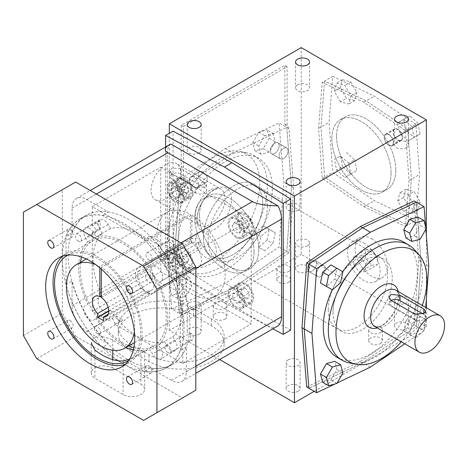 <?xml version="1.0" encoding="UTF-8"?>
<svg xmlns="http://www.w3.org/2000/svg" width="468" height="468" viewBox="0 0 468 468"><rect width="100%" height="100%" fill="white"/><g stroke="black" fill="none" stroke-linecap="round" stroke-linejoin="round"><path stroke-width="0.35" stroke-dasharray="2.34 1.75" d="M165.625 146.981L165.625 266.503L224.424 302.819L272.885 328.846M198.45 184.796A6.295 3.633 60 0 1 197.145 187.68A6.295 3.633 60 0 1 190.85 184.041A6.295 3.633 60 0 1 190.85 176.775A6.295 3.633 60 0 1 195.7 178.46A6.295 3.633 60 0 1 198.45 184.796M254.036 252.03A41.88 24.178 60 0 1 245.367 271.2A41.88 24.178 60 0 1 203.481 247.016A41.88 24.178 60 0 1 203.481 198.66A41.88 24.178 60 0 1 235.755 209.88A41.88 24.178 60 0 1 254.036 252.03M332.725 76.354L374.318 96.162L415.906 124.377L419.544 174.5L415.906 220.422L374.318 200.614L332.725 172.399L329.086 122.277L332.725 76.354L324.587 81.058L366.175 100.866L407.763 129.08L411.401 179.203L407.763 225.126L366.175 205.312L324.587 177.103L320.949 126.98L324.587 81.058L366.175 100.866L407.763 129.08L411.401 179.203L407.763 225.126L366.175 205.312L324.587 177.103L320.949 126.98L324.587 81.058L322.212 82.427L363.8 102.235L405.387 130.449L409.026 180.572L405.387 226.494L363.8 206.686L322.212 178.472L318.573 128.349L322.212 82.427M397.823 129.379A6.663 3.849 -120 0 0 394.489 129.045A6.663 3.849 -120 0 0 394.489 136.738A6.663 3.849 -120 0 0 401.152 140.587A6.663 3.849 -120 0 0 402.176 135.246A6.663 3.849 -120 0 0 397.823 129.379M336.562 135.989A41.88 24.178 -120 0 0 354.843 178.138A41.88 24.178 -120 0 0 387.118 189.359A41.88 24.178 -120 0 0 387.118 140.997A41.88 24.178 -120 0 0 345.232 116.819A41.88 24.178 -120 0 0 336.562 135.989M426.366 307.786L426.366 326.582L301.234 254.34L301.234 47.619M426.366 235.609L426.366 299.081M363.8 242.98A22.973 13.262 60 0 1 378.811 263.227A22.973 13.262 60 0 1 375.289 281.637A22.973 13.262 60 0 1 352.316 268.369A22.973 13.262 60 0 1 352.316 241.845A22.973 13.262 60 0 1 363.8 242.98M288.2 359.834A6.973 4.025 0 0 0 286.159 362.682A6.973 4.025 0 0 0 290.464 366.403A6.973 4.025 0 0 0 298.063 365.531A6.973 4.025 0 0 0 300.105 362.682A6.973 4.025 0 0 0 295.799 358.962A6.973 4.025 0 0 0 288.2 359.834M298.063 391.23A6.973 4.025 0 0 0 300.105 388.381A6.973 4.025 0 0 0 293.132 384.357A6.973 4.025 0 0 0 286.159 388.381A6.973 4.025 0 0 0 290.464 392.102A6.973 4.025 0 0 0 298.063 391.23M298.063 210.208A6.973 4.025 180 0 1 290.464 211.08A6.973 4.025 180 0 1 286.159 207.359A6.973 4.025 180 0 1 288.2 204.516A6.973 4.025 180 0 1 295.799 203.638A6.973 4.025 180 0 1 300.105 207.359A6.973 4.025 180 0 1 298.063 210.208M189.265 302.714A6.973 4.025 0 0 0 187.223 305.563A6.973 4.025 0 0 0 191.529 309.284A6.973 4.025 0 0 0 199.128 308.406A6.973 4.025 0 0 0 201.17 305.563A6.973 4.025 0 0 0 196.864 301.842A6.973 4.025 0 0 0 189.265 302.714M199.128 334.111A6.973 4.025 0 0 0 201.17 331.262A6.973 4.025 0 0 0 194.197 327.237A6.973 4.025 0 0 0 187.223 331.262A6.973 4.025 0 0 0 191.529 334.983A6.973 4.025 0 0 0 199.128 334.111M199.128 153.089A6.973 4.025 180 0 1 191.529 153.96A6.973 4.025 180 0 1 187.223 150.24A6.973 4.025 180 0 1 189.265 147.391A6.973 4.025 180 0 1 196.864 146.519A6.973 4.025 180 0 1 201.17 150.24A6.973 4.025 180 0 1 199.128 153.089M396.56 297.274A6.973 4.025 0 0 0 394.518 300.123A6.973 4.025 0 0 0 398.824 303.843A6.973 4.025 0 0 0 406.423 302.966A6.973 4.025 0 0 0 408.465 300.123A6.973 4.025 0 0 0 404.159 296.402A6.973 4.025 0 0 0 396.56 297.274M406.423 328.671A6.973 4.025 0 0 0 408.465 325.822A6.973 4.025 0 0 0 401.491 321.797A6.973 4.025 0 0 0 394.518 325.822A6.973 4.025 0 0 0 398.824 329.542A6.973 4.025 0 0 0 406.423 328.671M406.423 147.648A6.973 4.025 180 0 1 398.824 148.52A6.973 4.025 180 0 1 394.518 144.799A6.973 4.025 180 0 1 396.56 141.956A6.973 4.025 180 0 1 404.159 141.079A6.973 4.025 180 0 1 408.465 144.799A6.973 4.025 180 0 1 406.423 147.648M297.625 84.831A6.973 4.025 180 0 1 305.224 83.959A6.973 4.025 180 0 1 309.529 87.68A6.973 4.025 180 0 1 307.488 90.529A6.973 4.025 180 0 1 299.889 91.4A6.973 4.025 180 0 1 295.583 87.68A6.973 4.025 180 0 1 297.625 84.831M307.488 245.846A6.973 4.025 0 0 0 309.529 243.003A6.973 4.025 0 0 0 305.224 239.283A6.973 4.025 0 0 0 297.625 240.154A6.973 4.025 0 0 0 295.583 243.003A6.973 4.025 0 0 0 299.889 246.724A6.973 4.025 0 0 0 307.488 245.846M320.984 266.04A6.295 3.633 -60 0 1 324.131 265.73A6.295 3.633 -60 0 1 324.131 272.996A6.295 3.633 -60 0 1 317.836 276.635A6.295 3.633 -60 0 1 316.871 271.586A6.295 3.633 -60 0 1 320.984 266.04M306.686 386.989L360.407 361.401L362.624 362.677L308.903 388.264L362.624 362.677L416.344 326.237L421.042 261.495L416.344 202.176L421.042 261.495L418.825 260.214L414.127 200.901M362.624 261.027A41.88 24.178 120 0 0 333.011 312.32A41.88 24.178 120 0 0 341.687 331.49A41.88 24.178 120 0 0 383.567 307.312A41.88 24.178 120 0 0 383.567 258.95A41.88 24.178 120 0 0 362.624 261.027M274.704 153.434A6.295 3.633 120 0 0 278.817 147.888A6.295 3.633 120 0 0 277.852 142.845A6.295 3.633 120 0 0 271.557 146.478A6.295 3.633 120 0 0 271.557 153.744A6.295 3.633 120 0 0 274.704 153.434M171.616 309.003L166.918 249.69L171.616 184.942L225.336 148.502L279.057 122.914L283.754 182.233L279.057 246.975L225.336 283.415L171.616 309.003L179.343 313.466L233.064 287.878L286.779 251.433L291.482 186.691L286.779 127.378L284.883 124.131L284.883 65.38L181.239 125.219L181.239 183.971L179.343 189.405L174.646 254.147L179.343 313.466L174.646 254.147L179.343 189.405L233.064 152.966L286.779 127.378L291.482 186.691L286.779 251.433L233.064 287.878L179.343 313.466L181.561 314.742L235.281 289.16L288.996 252.714L293.699 187.972L288.996 128.653L287.1 125.412L287.1 66.661L183.456 126.5L183.456 185.252L181.561 190.687L176.857 255.429L181.561 314.742M203.445 237.516A41.88 24.178 120 0 0 212.121 256.692A41.88 24.178 120 0 0 254.001 232.508A41.88 24.178 120 0 0 254.001 184.152A41.88 24.178 120 0 0 221.727 195.372A41.88 24.178 120 0 0 203.445 237.516M219.667 359.57L169.322 330.502L301.234 254.34M169.322 330.502L169.322 133.327M360.407 361.401L414.127 324.956L418.825 260.214M314.215 391.336L426.366 326.582M307.488 271.551A6.973 4.025 0 0 0 309.529 268.702A6.973 4.025 0 0 0 302.556 264.677A6.973 4.025 0 0 0 295.583 268.702A6.973 4.025 0 0 0 299.889 272.423A6.973 4.025 0 0 0 307.488 271.551M380.42 343.576A6.85 3.955 0 0 0 382.426 340.78A6.85 3.955 0 0 0 375.576 336.825A6.85 3.955 0 0 0 368.731 340.78A6.85 3.955 0 0 0 372.955 344.436A6.85 3.955 0 0 0 380.42 343.576M224.95 319.1A6.85 3.955 0 0 0 226.957 316.304A6.85 3.955 0 0 0 220.106 312.349A6.85 3.955 0 0 0 213.262 316.304A6.85 3.955 0 0 0 217.485 319.954A6.85 3.955 0 0 0 224.95 319.1M288.575 282.368A6.85 3.955 0 0 0 290.575 279.571A6.85 3.955 0 0 0 283.731 275.617A6.85 3.955 0 0 0 276.88 279.571A6.85 3.955 0 0 0 281.11 283.228A6.85 3.955 0 0 0 288.575 282.368M290.681 330.086L231.888 298.514L173.09 262.197L173.09 131.151M363.8 102.235L374.318 96.162M405.387 130.449L415.906 124.377M409.026 180.572L419.544 174.5M405.387 226.494L415.906 220.422M363.8 206.686L374.318 200.614M322.212 178.472L332.725 172.399M318.573 128.349L329.086 122.277M173.09 262.197L165.625 266.503M231.888 298.514L224.424 302.819M414.127 324.956L416.344 326.237L421.042 261.495L428.77 265.953M287.1 125.412L284.883 124.131M287.1 66.661L284.883 65.38M183.456 126.5L181.239 125.219M183.456 185.252L181.239 183.971M235.281 289.16L225.336 283.415M288.996 252.714L279.057 246.975M293.699 187.972L283.754 182.233M288.996 128.653L279.057 122.914M181.561 190.687L171.616 184.942M176.857 255.429L166.918 249.69M283.608 158.576A6.295 3.633 -60 0 1 280.461 158.886A6.295 3.633 -60 0 1 280.461 151.62A6.295 3.633 -60 0 1 286.755 147.982A6.295 3.633 -60 0 1 287.721 153.03A6.295 3.633 -60 0 1 283.608 158.576M312.08 260.898A6.295 3.633 120 0 0 307.967 266.45A6.295 3.633 120 0 0 308.933 271.493A6.295 3.633 120 0 0 315.227 267.86A6.295 3.633 120 0 0 315.227 260.588A6.295 3.633 120 0 0 312.08 260.898M207.353 179.654A6.295 3.633 -120 0 0 204.604 173.318A6.295 3.633 -120 0 0 199.748 171.633A6.295 3.633 -120 0 0 199.748 178.905A6.295 3.633 -120 0 0 206.049 182.538A6.295 3.633 -120 0 0 207.353 179.654M388.92 134.515A6.663 3.849 60 0 1 393.272 140.388A6.663 3.849 60 0 1 392.248 145.729A6.663 3.849 60 0 1 385.591 141.88A6.663 3.849 60 0 1 385.591 134.187A6.663 3.849 60 0 1 388.92 134.515M288.575 271.487A6.85 3.955 0 0 0 290.575 268.69A6.85 3.955 0 0 0 286.352 265.04A6.85 3.955 0 0 0 278.887 265.894A6.85 3.955 0 0 0 276.88 268.69A6.85 3.955 0 0 0 281.11 272.347A6.85 3.955 0 0 0 288.575 271.487M224.95 308.219A6.85 3.955 0 0 0 226.957 305.423A6.85 3.955 0 0 0 222.727 301.766A6.85 3.955 0 0 0 215.262 302.626A6.85 3.955 0 0 0 213.262 305.423A6.85 3.955 0 0 0 217.485 309.073A6.85 3.955 0 0 0 224.95 308.219M380.42 332.701A6.85 3.955 0 0 0 382.426 329.905A6.85 3.955 0 0 0 378.202 326.249A6.85 3.955 0 0 0 370.738 327.109A6.85 3.955 0 0 0 368.731 329.905A6.85 3.955 0 0 0 372.955 333.555A6.85 3.955 0 0 0 380.42 332.701M371.416 238.586A22.973 13.262 60 0 1 386.422 258.827A22.973 13.262 60 0 1 382.9 277.237A22.973 13.262 60 0 1 359.927 263.975A22.973 13.262 60 0 1 359.927 237.446A22.973 13.262 60 0 1 371.416 238.586M371.416 249.432L377.348 256.815L377.348 264.724L371.416 265.257L365.479 257.874L365.479 249.959L371.416 249.432L359.541 256.283L365.479 263.665L377.348 256.815M365.479 263.665L365.479 271.58L359.541 272.113L353.609 264.724L353.609 256.815L359.541 256.283M353.609 256.815L365.479 249.959M365.479 271.58L377.348 264.724M359.541 272.113L371.416 265.257M353.609 264.724L365.479 257.874M331.847 138.709A41.88 24.178 -120 0 0 350.128 180.859A41.88 24.178 -120 0 0 382.403 192.079A41.88 24.178 -120 0 0 382.403 143.717A41.88 24.178 -120 0 0 340.523 119.539A41.88 24.178 -120 0 0 331.847 138.709M258.751 249.309A41.88 24.178 60 0 1 250.076 268.48A41.88 24.178 60 0 1 208.196 244.302A41.88 24.178 60 0 1 208.196 195.94A41.88 24.178 60 0 1 240.47 207.16A41.88 24.178 60 0 1 258.751 249.309M173.423 266.187L177.705 268.655L179.847 265.613L177.705 260.091L173.423 257.616L171.282 260.664L173.423 266.187L182.327 261.045L186.609 263.519L177.705 268.655M175.564 254.569A10.495 6.061 60 0 1 182.421 263.817A10.495 6.061 60 0 1 180.812 272.224A10.495 6.061 60 0 1 170.317 266.169A10.495 6.061 60 0 1 170.317 254.048A10.495 6.061 60 0 1 175.564 254.569M240.131 302.89L240.131 297.94L236.422 293.325L232.713 293.658L232.713 298.602L236.422 303.217L240.131 302.89L249.034 297.747L249.034 292.798L240.131 297.94M229.004 293.992A10.495 6.061 60 0 1 231.174 289.183A10.495 6.061 60 0 1 241.669 295.244A10.495 6.061 60 0 1 241.669 307.359A10.495 6.061 60 0 1 233.585 304.551A10.495 6.061 60 0 1 229.004 293.992M238.563 224.956L234.281 222.481L232.14 225.529L234.281 231.046L238.563 233.52L240.704 230.472L238.563 224.956L247.467 219.814L243.184 217.339L234.281 222.481M236.422 236.568A10.495 6.061 60 0 1 229.566 227.325A10.495 6.061 60 0 1 231.174 218.913A10.495 6.061 60 0 1 241.669 224.973A10.495 6.061 60 0 1 241.669 237.089A10.495 6.061 60 0 1 236.422 236.568M184.468 249.432A10.495 6.061 60 0 1 191.324 258.675A10.495 6.061 60 0 1 189.715 267.082A10.495 6.061 60 0 1 179.221 261.027A10.495 6.061 60 0 1 179.221 248.912A10.495 6.061 60 0 1 184.468 249.432M184.468 248.362A11.805 6.815 60 0 1 192.178 258.763A11.805 6.815 60 0 1 190.371 268.222A11.805 6.815 60 0 1 178.565 261.407A11.805 6.815 60 0 1 178.565 247.777A11.805 6.815 60 0 1 184.468 248.362M175.564 253.498A11.805 6.815 60 0 1 183.275 263.899A11.805 6.815 60 0 1 181.467 273.359A11.805 6.815 60 0 1 169.662 266.544A11.805 6.815 60 0 1 169.662 252.913A11.805 6.815 60 0 1 175.564 253.498M186.609 263.519L188.75 260.471L179.847 265.613M188.75 260.471L186.609 254.949L177.705 260.091M186.609 254.949L182.327 252.48L173.423 257.616M182.327 252.48L180.186 255.522L171.282 260.664M180.186 255.522L182.327 261.045M237.908 288.85A10.495 6.061 60 0 1 240.078 284.047A10.495 6.061 60 0 1 250.573 290.101A10.495 6.061 60 0 1 250.573 302.217A10.495 6.061 60 0 1 242.482 299.409A10.495 6.061 60 0 1 237.908 288.85M236.978 288.311A11.805 6.815 60 0 1 239.423 282.912A11.805 6.815 60 0 1 251.228 289.727A11.805 6.815 60 0 1 251.228 303.358A11.805 6.815 60 0 1 242.131 300.193A11.805 6.815 60 0 1 236.978 288.311M228.074 293.454A11.805 6.815 60 0 1 230.519 288.048A11.805 6.815 60 0 1 242.325 294.863A11.805 6.815 60 0 1 242.325 308.494A11.805 6.815 60 0 1 233.228 305.335A11.805 6.815 60 0 1 228.074 293.454M249.034 292.798L245.326 288.189L236.422 293.325M245.326 288.189L241.617 288.516L232.713 293.658M241.617 288.516L241.617 293.465L232.713 298.602M241.617 293.465L245.326 298.081L236.422 303.217M245.326 298.081L249.034 297.747M245.326 231.426A10.495 6.061 60 0 1 238.469 222.183A10.495 6.061 60 0 1 240.078 213.777A10.495 6.061 60 0 1 250.573 219.831A10.495 6.061 60 0 1 250.573 231.947A10.495 6.061 60 0 1 245.326 231.426M245.326 232.497A11.805 6.815 60 0 1 237.615 222.095A11.805 6.815 60 0 1 239.423 212.642A11.805 6.815 60 0 1 251.228 219.457A11.805 6.815 60 0 1 251.228 233.082A11.805 6.815 60 0 1 245.326 232.497M236.422 237.639A11.805 6.815 60 0 1 228.712 227.237A11.805 6.815 60 0 1 230.519 217.778A11.805 6.815 60 0 1 242.325 224.593A11.805 6.815 60 0 1 242.325 238.224A11.805 6.815 60 0 1 236.422 237.639M243.184 217.339L241.043 220.387L232.14 225.529M241.043 220.387L243.184 225.909L234.281 231.046M243.184 225.909L247.467 228.384L238.563 233.52M247.467 228.384L249.608 225.336L240.704 230.472M249.608 225.336L247.467 219.814M205.996 233.573A14.695 8.482 60 0 1 215.596 246.519A14.695 8.482 60 0 1 213.344 258.295A14.695 8.482 60 0 1 198.648 249.813A14.695 8.482 60 0 1 198.648 232.842A14.695 8.482 60 0 1 205.996 233.573M251.252 219.439L160.735 167.181L160.735 271.697L251.252 323.955L251.252 219.439L182.783 258.968L166.392 249.502L174.307 244.928A4.335 2.504 -120 0 0 172.218 240.932A4.335 2.504 -120 0 0 169.118 240.014A4.335 2.504 -120 0 0 168.258 241.435L174.307 244.928M183.912 197.683A11.805 6.815 60 0 1 181.467 203.089A11.805 6.815 60 0 1 169.662 196.273A11.805 6.815 60 0 1 169.662 182.643A11.805 6.815 60 0 1 178.758 185.808A11.805 6.815 60 0 1 183.912 197.683M186.328 346.928A85.989 49.643 60 0 1 172.195 364.373L166.181 367.842A85.989 49.643 60 0 0 180.315 350.397L186.328 346.928L186.328 371.721A20.984 12.115 60 0 1 181.982 381.326A20.984 12.115 60 0 1 171.487 380.291L150.017 367.895L144.009 371.364L102.369 347.326L108.383 343.851L86.908 331.455A20.984 12.115 60 0 1 72.072 305.756L72.072 280.964L66.058 284.433A85.989 49.643 -120 0 0 102.369 347.326M170.855 144.033A20.984 12.115 -120 0 0 167.298 153.112L167.298 250.778A20.984 12.115 -120 0 0 182.134 276.477L266.713 325.313A20.984 12.115 -120 0 0 277.208 326.348M131.151 344.466A44.068 25.442 180 0 1 118.246 326.477A44.068 25.442 180 0 1 145.449 302.971A44.068 25.442 180 0 1 193.471 308.482L211.279 318.766A44.068 25.442 180 0 1 224.184 336.755A44.068 25.442 180 0 1 196.981 360.261A44.068 25.442 180 0 1 148.959 354.744L131.151 344.466L131.151 351.322A44.068 25.442 180 0 1 118.246 333.327A44.068 25.442 180 0 1 145.449 309.822A44.068 25.442 180 0 1 193.471 315.338L211.279 325.617A44.068 25.442 180 0 1 224.184 343.611A44.068 25.442 180 0 1 196.981 367.117A44.068 25.442 180 0 1 148.959 361.6L131.151 351.322M158.582 344.986L172.92 336.708L175.307 340.839A8.395 4.844 -120 0 1 175.307 350.526A8.395 4.844 -120 0 1 166.912 345.682L164.525 341.552A62.952 36.346 -120 0 1 110.53 310.378L93.805 320.036A8.395 4.844 60 0 1 85.41 315.186A8.395 4.844 60 0 1 85.41 305.493L87.797 304.118A62.952 36.346 60 0 1 87.797 241.769L85.41 237.639A8.395 4.844 60 0 1 85.41 227.945A8.395 4.844 60 0 1 93.805 232.789L96.192 236.919A62.952 36.346 60 0 1 150.187 268.094L152.574 266.719A8.395 4.844 60 0 1 160.963 271.563A8.395 4.844 60 0 1 160.963 281.256L158.582 282.637A62.952 36.346 60 0 1 158.582 344.986L160.963 349.116A8.395 4.844 60 0 1 160.963 358.81A8.395 4.844 60 0 1 152.574 353.96L150.187 349.83A62.952 36.346 60 0 1 96.192 318.655M164.525 341.552L150.187 349.83M110.53 310.378L108.143 311.752A8.395 4.844 -120 0 1 99.754 306.909A8.395 4.844 -120 0 1 99.754 297.215L102.135 295.84A62.952 36.346 -120 0 1 102.135 233.485L87.797 241.769M102.135 295.84L87.797 304.118M108.143 311.752L93.805 320.036M102.135 233.485L99.754 229.361A8.395 4.844 -120 0 1 99.754 219.667A8.395 4.844 -120 0 1 108.143 224.511L110.53 228.641A62.952 36.346 -120 0 1 164.525 259.816L150.187 268.094M110.53 228.641L96.192 236.919M100.187 221.071A4.335 2.504 -120 0 0 98.526 221.095A4.335 2.504 -120 0 0 97.771 224.248A4.335 2.504 -120 0 0 100.187 228.056L100.187 221.071L92.272 225.64A4.335 2.504 -120 0 1 95.501 229.379A4.335 2.504 -120 0 1 94.945 233.181A4.335 2.504 -120 0 1 92.775 232.965A4.335 2.504 -120 0 1 92.272 232.625L92.272 311.226L108.664 320.691L116.585 316.122A4.335 2.504 -120 0 0 118.673 320.118A4.335 2.504 -120 0 0 121.779 321.042A4.335 2.504 -120 0 0 122.634 319.615L116.585 316.122M92.272 232.625L100.187 228.056M182.783 258.968L182.783 337.568A4.335 2.504 -120 0 0 180.11 337.013A4.335 2.504 -120 0 0 179.449 340.488A4.335 2.504 -120 0 0 182.28 344.313A4.335 2.504 -120 0 0 182.783 344.553L182.783 363.484L114.718 324.184L122.634 319.615M190.704 339.984A4.335 2.504 -120 0 0 192.366 339.955A4.335 2.504 -120 0 0 193.12 336.802A4.335 2.504 -120 0 0 190.704 333L190.704 339.984L182.783 344.553M182.783 337.568L190.704 333M92.272 225.64L92.272 206.71L160.343 246.01L168.258 241.435M78.437 241.248A4.335 2.504 60 0 1 75.605 237.422A4.335 2.504 60 0 1 76.266 233.947A4.335 2.504 60 0 1 80.607 236.451A4.335 2.504 60 0 1 80.607 241.459A4.335 2.504 60 0 1 78.437 241.248M97.35 333.678A4.335 2.504 60 0 1 94.518 329.852A4.335 2.504 60 0 1 95.185 326.377A4.335 2.504 60 0 1 99.52 328.881A4.335 2.504 60 0 1 99.52 333.889A4.335 2.504 60 0 1 97.35 333.678M167.942 352.591A4.335 2.504 60 0 1 165.105 348.765A4.335 2.504 60 0 1 165.771 345.29A4.335 2.504 60 0 1 170.112 347.794A4.335 2.504 60 0 1 170.112 352.808A4.335 2.504 60 0 1 167.942 352.591M149.029 260.161A4.335 2.504 60 0 1 146.191 256.335A4.335 2.504 60 0 1 146.858 252.86A4.335 2.504 60 0 1 151.193 255.364A4.335 2.504 60 0 1 151.193 260.372A4.335 2.504 60 0 1 149.029 260.161M166.181 367.842A85.989 49.643 60 0 1 144.009 371.364M180.315 350.397L180.315 302.322A85.989 49.643 -120 0 0 144.009 239.429L102.369 215.391A85.989 49.643 -120 0 0 80.198 218.907A85.989 49.643 -120 0 0 66.058 236.358L66.058 284.433M172.92 336.708A62.952 36.346 -120 0 0 172.92 274.353L158.582 282.637M160.343 246.01A4.335 2.504 -120 0 0 163.367 251.883A4.335 2.504 -120 0 0 165.537 252.094A4.335 2.504 -120 0 0 166.392 249.502M114.718 324.184A4.335 2.504 -120 0 0 113.092 319.515A4.335 2.504 -120 0 0 109.524 318.1A4.335 2.504 -120 0 0 108.664 320.691M164.525 259.816L166.912 258.441A8.395 4.844 -120 0 1 175.307 263.285A8.395 4.844 -120 0 1 175.307 272.979L172.92 274.353M66.058 236.358L72.072 232.888L72.072 208.09A20.984 12.115 60 0 1 76.419 198.485A20.984 12.115 60 0 1 86.908 199.526L108.383 211.922L102.369 215.391M144.009 239.429L150.017 235.96L171.487 248.356A20.984 12.115 60 0 1 186.328 274.055L186.328 298.853L180.315 302.322M194.811 217.831A41.88 24.178 -120 0 0 213.092 259.98A41.88 24.178 -120 0 0 245.367 271.2A41.88 24.178 -120 0 0 245.367 222.838A41.88 24.178 -120 0 0 203.481 198.66A41.88 24.178 -120 0 0 194.811 217.831M189.546 179.654A6.295 3.633 -120 0 0 192.289 185.989A6.295 3.633 -120 0 0 197.145 187.68A6.295 3.633 -120 0 0 197.145 180.408A6.295 3.633 -120 0 0 190.85 176.775A6.295 3.633 -120 0 0 189.546 179.654M150.017 235.96A85.989 49.643 60 0 1 186.328 298.853M72.072 232.888A85.989 49.643 60 0 1 86.206 215.438A85.989 49.643 60 0 1 108.383 211.922M108.383 343.851A85.989 49.643 60 0 1 72.072 280.964M172.195 364.373A85.989 49.643 60 0 1 150.017 367.895M92.272 206.71L160.735 167.181M92.272 311.226L160.735 271.697M182.783 363.484L251.252 323.955M166.912 258.441L152.574 266.719M175.307 272.979L160.963 281.256L175.307 272.979M161.407 259.313A14.695 8.482 60 0 1 171.007 272.265A14.695 8.482 60 0 1 168.755 284.041A14.695 8.482 60 0 1 154.06 275.553A14.695 8.482 60 0 1 154.06 258.588A14.695 8.482 60 0 1 161.407 259.313M191.307 238.569L165.929 253.217L164.397 254.955L165.929 256.704L173.324 257.488L198.701 242.833L200.234 240.3L198.701 237.779L191.307 238.569L191.307 243.032A5.23 3.019 180 0 1 197.005 242.377A5.23 3.019 180 0 1 200.234 245.168A5.23 3.019 180 0 1 198.701 247.303L173.324 261.957A5.23 3.019 180 0 1 167.626 262.606A5.23 3.019 180 0 1 164.397 259.822A5.23 3.019 180 0 1 165.929 257.687L191.307 243.032M198.45 174.517A6.295 3.633 -120 0 0 201.193 180.853A6.295 3.633 -120 0 0 206.049 182.538A6.295 3.633 -120 0 0 206.049 175.266A6.295 3.633 -120 0 0 199.748 171.633A6.295 3.633 -120 0 0 198.45 174.517M191.886 192.009A10.495 6.061 60 0 1 189.715 196.812A10.495 6.061 60 0 1 179.221 190.757A10.495 6.061 60 0 1 179.221 178.641A10.495 6.061 60 0 1 187.305 181.449A10.495 6.061 60 0 1 191.886 192.009M182.982 197.151A10.495 6.061 60 0 1 180.812 201.954A10.495 6.061 60 0 1 170.317 195.893A10.495 6.061 60 0 1 170.317 183.778A10.495 6.061 60 0 1 178.407 186.592A10.495 6.061 60 0 1 182.982 197.151M192.816 192.547A11.805 6.815 60 0 1 190.371 197.946A11.805 6.815 60 0 1 178.565 191.137A11.805 6.815 60 0 1 178.565 177.507A11.805 6.815 60 0 1 187.662 180.666A11.805 6.815 60 0 1 192.816 192.547M171.855 188.253L171.855 193.196L175.564 197.812L179.273 197.484L179.273 192.535L175.564 187.92L171.855 188.253L180.759 183.111L180.759 188.06L171.855 193.196M180.759 188.06L184.468 192.676L175.564 197.812M184.468 192.676L188.177 192.342L179.273 197.484M188.177 192.342L188.177 187.393L179.273 192.535M188.177 187.393L184.468 182.783L175.564 187.92M184.468 182.783L180.759 183.111M199.52 215.11A41.88 24.178 -120 0 0 217.801 257.26A41.88 24.178 -120 0 0 250.076 268.48A41.88 24.178 -120 0 0 250.076 220.118A41.88 24.178 -120 0 0 208.196 195.94A41.88 24.178 -120 0 0 199.52 215.11M99.824 267.831L99.824 266.608A48.262 27.864 60 0 0 95.688 264.613M101.31 297.478L146.566 271.352L146.566 268.772L191.827 242.64L191.827 215.21L101.31 267.468A48.262 27.864 60 0 1 134.345 331.572M101.31 267.468L101.31 269.1M146.566 271.352A11.542 6.663 60 0 1 153.498 281.531A11.542 6.663 60 0 1 151.597 290.3A11.542 6.663 60 0 1 148.795 290.798L108.172 314.25M108.172 307.4L142.857 287.37A11.542 6.663 60 0 1 140.055 270.311A11.542 6.663 60 0 1 145.086 270.492L101.31 295.764M146.566 268.772A14.689 8.482 60 0 1 155.557 281.736A14.689 8.482 60 0 1 153.171 293.026A14.689 8.482 60 0 1 148.795 293.512L148.795 290.798M142.857 287.37L142.857 290.09A14.689 8.482 60 0 1 138.481 267.585A14.689 8.482 60 0 1 145.086 267.912L145.086 270.492M142.857 290.09L143.6 289.657A14.689 8.482 -120 0 0 149.538 293.085L149.538 294.097L103.539 320.656M145.086 267.912L190.341 241.786L190.341 214.35L99.824 266.608M191.827 242.64A14.689 8.482 60 0 1 200.813 255.604A14.689 8.482 60 0 1 198.426 266.9A14.689 8.482 60 0 1 183.737 258.418A14.689 8.482 60 0 1 183.737 241.459A14.689 8.482 60 0 1 190.341 241.786M148.795 293.512L149.538 293.085M191.827 215.21A48.262 27.864 60 0 1 222.756 257.78A48.262 27.864 60 0 1 215.216 295.975A48.262 27.864 60 0 1 166.953 268.111A48.262 27.864 60 0 1 166.953 212.378A48.262 27.864 60 0 1 190.341 214.35M149.538 294.097L143.6 290.675L108.722 310.81M143.6 290.675L143.6 289.657M36.756 358.699L75.629 336.252L182.467 397.935L195.823 390.224M143.594 420.381L182.467 397.935M112.729 367.953A12.589 7.272 0 0 0 99.005 366.38A12.589 7.272 0 0 0 91.237 373.095A12.589 7.272 0 0 0 94.922 378.232L123.113 394.512A12.589 7.272 0 0 0 136.837 396.086A12.589 7.272 0 0 0 144.606 389.37A12.589 7.272 0 0 0 140.921 384.228L112.729 367.953L112.729 359.629M133.836 347.665A60.858 35.135 -120 0 0 153.615 346.08A60.858 35.135 -120 0 0 162.946 297.315A60.858 35.135 -120 0 0 123.189 243.688A60.858 35.135 -120 0 0 92.763 240.675A60.858 35.135 -120 0 0 81.496 257.014M80.525 262.279A60.858 35.135 -120 0 0 123.189 343.067A60.858 35.135 -120 0 0 128.788 345.875M91.237 373.095L91.237 343.085L93.354 338.013L99.093 335.556L112.729 339.791A60.858 35.135 -120 0 0 120.147 344.822A60.858 35.135 -120 0 0 125.746 347.63M67.842 255.078A60.858 35.135 60 0 1 128.021 290.587A60.858 35.135 60 0 1 128.682 360.459M133.31 350.041A60.858 35.135 -120 0 0 140.921 350.643L144.612 350.895L139.809 354.024L129.478 359.266M123.189 363.671A86.094 49.707 -120 0 0 166.234 367.936A86.094 49.707 -120 0 0 166.234 268.521A86.094 49.707 -120 0 0 80.145 218.819A86.094 49.707 -120 0 0 66.947 287.802A86.094 49.707 -120 0 0 123.189 363.671M62.624 256.154A62.952 36.346 60 0 1 66.117 253.633A62.952 36.346 60 0 1 129.069 289.979A62.952 36.346 60 0 1 129.069 362.677A62.952 36.346 60 0 1 125.143 364.437M75.629 182.046L62.279 189.756L62.279 313.121L75.629 336.252M129.051 360.29A86.094 49.707 -120 0 0 172.095 364.554A86.094 49.707 -120 0 0 172.095 265.14A86.094 49.707 -120 0 0 86.007 215.432A86.094 49.707 -120 0 0 72.809 284.421A86.094 49.707 -120 0 0 129.051 360.29M23.4 212.203L62.279 189.756M23.4 335.568L62.279 313.121M70.118 320.475A4.335 2.504 60 0 1 72.95 324.301A4.335 2.504 60 0 1 72.288 327.775A4.335 2.504 60 0 1 70.118 327.559A4.335 2.504 60 0 1 67.281 323.739A4.335 2.504 60 0 1 67.948 320.264A4.335 2.504 60 0 1 70.118 320.475M148.812 365.912A4.335 2.504 60 0 1 151.644 369.732A4.335 2.504 60 0 1 150.977 373.207A4.335 2.504 60 0 1 148.812 372.99A4.335 2.504 60 0 1 145.975 369.17A4.335 2.504 60 0 1 146.642 365.695A4.335 2.504 60 0 1 148.812 365.912M148.812 275.044A4.335 2.504 60 0 1 151.644 278.864A4.335 2.504 60 0 1 150.977 282.339A4.335 2.504 60 0 1 148.812 282.128A4.335 2.504 60 0 1 145.975 278.302A4.335 2.504 60 0 1 146.642 274.827A4.335 2.504 60 0 1 148.812 275.044M70.118 229.607A4.335 2.504 60 0 1 72.95 233.433A4.335 2.504 60 0 1 72.288 236.907A4.335 2.504 60 0 1 70.118 236.691A4.335 2.504 60 0 1 67.281 232.871A4.335 2.504 60 0 1 67.948 229.396A4.335 2.504 60 0 1 70.118 229.607M195.835 187.697L171.844 173.85L170.007 170.89L171.844 167.942L180.724 168.726L204.709 182.573L206.552 184.737L204.709 186.913L195.835 187.697L195.835 193.003A6.277 3.627 0 0 0 202.673 193.787A6.277 3.627 0 0 0 206.552 190.441A6.277 3.627 0 0 0 204.709 187.879L180.724 174.026A6.277 3.627 0 0 0 173.885 173.242A6.277 3.627 0 0 0 170.007 176.594A6.277 3.627 0 0 0 171.844 179.156L195.835 193.003M165.929 164.525A20.99 12.121 120 0 0 152.217 183.017A20.99 12.121 120 0 0 155.434 199.842A20.99 12.121 120 0 0 176.424 187.721A20.99 12.121 120 0 0 176.424 163.484A20.99 12.121 120 0 0 165.929 164.525M275.207 232.719L272.996 243.512L264.753 250.819L258.722 247.332L260.933 236.539L269.176 229.232L275.207 232.719L269.27 229.297L267.058 240.084L272.996 243.512M267.058 240.084L258.816 247.391L264.753 250.819M252.784 243.904L254.996 233.111L260.933 236.539M254.996 233.111L263.238 225.804L269.176 229.232M263.238 225.804L269.27 229.297M185.884 296.32L177.647 298.525L175.441 290.283L181.473 279.835L189.715 277.629L191.921 285.872L185.884 296.32L179.952 292.892L171.709 295.097L177.647 298.525M171.709 295.097L169.504 286.855L175.441 290.283M169.504 286.855L175.541 276.407L181.473 279.835M175.541 276.407L183.778 274.201L189.715 277.629M183.778 274.201L185.983 282.444L191.921 285.872M185.983 282.444L179.952 292.892M175.465 199.198L177.676 188.405L185.919 181.098L191.95 184.585L189.739 195.378L181.496 202.685L169.533 195.77L171.744 184.977L177.676 188.405M171.744 184.977L179.981 177.676L185.919 181.098M179.981 177.676L191.95 184.585M186.012 181.163L183.801 191.956L189.739 195.378M183.801 191.956L175.564 199.257L181.496 202.685M175.564 199.257L169.533 195.77M178.261 243.138A66.573 38.434 -60 0 1 225.336 161.6A66.573 38.434 -60 0 1 258.623 158.307A66.573 38.434 -60 0 1 258.623 235.176A66.573 38.434 -60 0 1 192.05 273.616A66.573 38.434 -60 0 1 178.261 243.138M273.025 133.392L275.231 141.64L269.199 152.088L260.957 154.288L258.751 146.045L264.789 135.597L273.025 133.392L267.093 129.969L269.299 138.212L275.231 141.64M225.336 148.502L233.064 152.966M262.677 203.323A41.88 24.178 -60 0 1 244.395 245.472A41.88 24.178 -60 0 1 212.121 256.692A41.88 24.178 -60 0 1 212.121 208.33A41.88 24.178 -60 0 1 254.001 184.152A41.88 24.178 -60 0 1 262.677 203.323M279.156 145.724A6.295 3.633 -60 0 1 276.407 152.059A6.295 3.633 -60 0 1 271.557 153.744A6.295 3.633 -60 0 1 271.557 146.478A6.295 3.633 -60 0 1 277.852 142.845A6.295 3.633 -60 0 1 279.156 145.724M220.288 158.687A66.573 38.434 120 0 0 178.706 211.565A66.573 38.434 120 0 0 181.297 266.011A66.573 38.434 120 0 0 187.001 270.697A66.573 38.434 120 0 0 253.574 232.263A66.573 38.434 120 0 0 253.574 155.388A66.573 38.434 120 0 0 246.659 152.79A66.573 38.434 120 0 0 220.288 158.687M214.256 157.072A64.286 37.118 120 0 0 174.102 208.131A64.286 37.118 120 0 0 176.606 260.711A64.286 37.118 120 0 0 246.402 228.121A64.286 37.118 120 0 0 239.727 151.38A64.286 37.118 120 0 0 214.256 157.072M214.256 189.546A24.511 14.151 120 0 0 199.245 228.238A24.511 14.151 120 0 0 229.267 210.904A24.511 14.151 120 0 0 214.256 189.546M269.299 138.212L263.262 148.66L255.019 150.866L252.814 142.617L258.851 132.169L267.093 129.969M258.851 132.169L264.789 135.597M263.262 148.66L269.199 152.088M255.019 150.866L260.957 154.288M252.814 142.617L258.751 146.045M288.06 150.866A6.295 3.633 -60 0 1 285.31 157.201A6.295 3.633 -60 0 1 280.461 158.886A6.295 3.633 -60 0 1 280.461 151.62A6.295 3.633 -60 0 1 286.755 147.982A6.295 3.633 -60 0 1 288.06 150.866M267.386 206.043A41.88 24.178 -60 0 1 249.105 248.192A41.88 24.178 -60 0 1 216.83 259.412A41.88 24.178 -60 0 1 216.83 211.05A41.88 24.178 -60 0 1 258.716 186.872A41.88 24.178 -60 0 1 267.386 206.043M322.692 382.268L330.935 380.057L336.966 369.603L334.755 361.366M336.872 383.485L330.935 380.057M342.904 373.031L336.966 369.603M409.798 334.491L418.041 327.179L420.246 316.391L414.215 312.911L405.972 320.223L403.767 331.011L415.736 337.919L423.979 330.607L418.041 327.179M423.979 330.607L426.184 319.82L420.246 316.391M426.184 319.82L414.215 312.911M420.147 316.339L411.904 323.651L405.972 320.223M411.904 323.651L409.699 334.439L403.767 331.011M409.699 334.439L415.736 337.919M426.155 228.764L420.223 225.336L418.012 217.099M405.949 238.001L414.192 235.79L420.223 225.336M420.124 239.218L414.192 235.79M334.971 383.994L337.182 382.941M404.767 343.793L424.072 330.7L425.757 307.435M425.862 229.273L425.687 227.003M337.065 357.336A66.573 38.434 120 0 0 388.364 339.505A66.573 38.434 120 0 0 417.427 272.505A66.573 38.434 120 0 0 403.638 242.026M342.687 271.674A66.573 38.434 120 0 0 332.239 289.774M320.457 282.976L326.488 286.457L334.731 279.144L336.937 268.357M370.352 367.14L362.624 362.677L416.344 326.237L424.072 330.7M333.011 312.32A41.88 24.178 120 0 0 341.687 331.49A41.88 24.178 120 0 0 383.567 307.312A41.88 24.178 120 0 0 383.567 258.95A41.88 24.178 120 0 0 351.292 270.171A41.88 24.178 120 0 0 333.011 312.32M316.532 273.751A6.295 3.633 120 0 0 317.836 276.635A6.295 3.633 120 0 0 324.131 272.996A6.295 3.633 120 0 0 324.131 265.73A6.295 3.633 120 0 0 319.281 267.415A6.295 3.633 120 0 0 316.532 273.751M414.391 249.631A66.573 38.434 -60 0 1 408.687 321.814A66.573 38.434 -60 0 1 349.023 362.852M422.311 305.446A64.286 37.118 -60 0 1 401.322 341.798M398.256 291.558A24.511 14.151 -60 0 1 377.266 327.916M332.426 289.885L326.488 286.457M340.669 282.573L334.731 279.144M307.628 268.609A6.295 3.633 120 0 0 308.933 271.493A6.295 3.633 120 0 0 315.227 267.86A6.295 3.633 120 0 0 315.227 260.588A6.295 3.633 120 0 0 310.378 262.273A6.295 3.633 120 0 0 307.628 268.609M391.131 300.456A6.277 3.627 0 0 0 389.136 303.106A6.277 3.627 0 0 0 390.973 305.668L414.958 319.515A6.277 3.627 0 0 0 421.803 320.299A6.277 3.627 0 0 0 425.681 316.953A6.277 3.627 0 0 0 423.838 314.391L422.955 313.876M328.296 309.6A41.88 24.178 120 0 0 336.972 328.776A41.88 24.178 120 0 0 378.852 304.592A41.88 24.178 120 0 0 378.852 256.23A41.88 24.178 120 0 0 346.577 267.45A41.88 24.178 120 0 0 328.296 309.6M408.172 194.963L414.203 205.411L411.998 213.654L403.755 211.448L397.724 200.994L399.929 192.757L408.172 194.963L414.11 191.535L420.141 201.989L414.203 205.411M420.141 201.989L417.93 210.226L411.998 213.654M417.93 210.226L409.693 208.02L403.755 211.448M409.693 208.02L403.656 197.572L397.724 200.994M403.656 197.572L405.867 189.329L399.929 192.757M405.867 189.329L414.11 191.535M350.912 173.967L344.875 177.454L336.632 170.147L334.427 159.354L340.458 155.867L348.701 163.18L350.912 173.967L356.844 170.545L344.875 177.454M350.813 174.026L342.57 166.719L336.632 170.147M342.57 166.719L340.365 155.926L334.427 159.354M346.396 152.445L354.639 159.752L348.701 163.18M354.639 159.752L356.844 170.545M340.458 101.813L334.427 91.365L336.632 83.123L344.875 85.334L350.912 95.782L348.701 104.025L340.458 101.813L346.396 98.391L340.365 87.937L334.427 91.365M340.365 87.937L342.57 79.7L336.632 83.123M342.57 79.7L350.813 81.906L344.875 85.334M350.813 81.906L356.844 92.354L350.912 95.782M356.844 92.354L354.639 100.597L348.701 104.025M354.639 100.597L346.396 98.391M403.755 119.328L411.998 126.635L414.203 137.428L408.172 140.909L399.929 133.602L397.724 122.809L409.693 115.9L417.93 123.207L411.998 126.635M395.788 170.188A41.88 24.178 60 0 1 387.118 189.359A41.88 24.178 60 0 1 345.232 165.181A41.88 24.178 60 0 1 345.232 116.819A41.88 24.178 60 0 1 377.506 128.039A41.88 24.178 60 0 1 395.788 170.188M402.275 137.387A6.295 3.633 60 0 1 400.971 140.271A6.295 3.633 60 0 1 394.676 136.633A6.295 3.633 60 0 1 394.676 129.367A6.295 3.633 60 0 1 399.526 131.052A6.295 3.633 60 0 1 402.275 137.387M417.93 123.207L420.141 134L414.11 137.481L405.867 130.174L403.656 119.381L409.693 115.9M403.656 119.381L397.724 122.809M420.141 134L414.203 137.428M414.11 137.481L408.172 140.909M405.867 130.174L399.929 133.602M393.372 142.529A6.295 3.633 60 0 1 392.067 145.408A6.295 3.633 60 0 1 385.772 141.775A6.295 3.633 60 0 1 385.772 134.503A6.295 3.633 60 0 1 390.622 136.194A6.295 3.633 60 0 1 393.372 142.529M391.078 172.908A41.88 24.178 60 0 1 382.403 192.079A41.88 24.178 60 0 1 340.523 167.901A41.88 24.178 60 0 1 340.523 119.539A41.88 24.178 60 0 1 372.797 130.759A41.88 24.178 60 0 1 391.078 172.908M86.908 331.455L182.134 276.477M171.487 380.291L266.713 325.313M166.912 345.682L152.574 353.96M175.307 340.839L160.963 349.116M108.143 224.511L93.805 232.789M99.754 229.361L85.41 237.639M86.908 199.526L96.408 194.044M72.072 208.09L167.298 153.112M72.072 305.756L167.298 250.778M186.328 371.721L195.823 366.239M186.328 274.055L195.823 268.574M171.487 248.356L180.987 242.874M198.701 242.833L198.701 247.303M173.324 257.488L173.324 261.957M165.929 253.217L165.929 257.687M193.471 315.338L193.471 308.482M211.279 325.617L211.279 318.766M148.959 361.6L148.959 354.744M112.729 339.791L112.729 350.28M94.922 350.076L94.922 378.232M123.113 360.922L123.113 394.512M140.921 350.643L140.921 384.228M210.214 190.09A20.99 12.121 120 0 0 196.501 208.588A20.99 12.121 120 0 0 199.719 225.406A20.99 12.121 120 0 0 220.709 213.291A20.99 12.121 120 0 0 220.709 189.049A20.99 12.121 120 0 0 210.214 190.09M180.724 168.726L180.724 174.026M171.844 173.85L171.844 179.156M204.709 182.573L204.709 187.879M395.969 290.236A20.99 12.121 -60 0 1 395.969 314.473A20.99 12.121 -60 0 1 374.979 326.594L378.021 326.904C378.975 326.471 379.261 327.471 385.445 323.014L393.43 313.461C398.631 304.253 398.824 297.268 398.274 294.846L397.858 293.009C397.794 292.284 397.162 291.359 395.969 290.236M414.958 314.209L414.958 319.515M423.838 313.425L423.838 314.391M390.973 300.362L390.973 305.668M300.105 388.381L300.105 362.682M286.159 388.381L286.159 362.682M286.159 181.66L286.159 207.359M300.105 181.66L300.105 207.359M201.17 331.262L201.17 305.563M187.223 331.262L187.223 305.563M187.223 124.541L187.223 150.24M201.17 124.541L201.17 150.24M408.465 325.822L408.465 300.123M394.518 325.822L394.518 300.123M394.518 119.1L394.518 144.799M408.465 119.1L408.465 144.799M295.583 61.981L295.583 87.68M309.529 61.981L309.529 87.68M309.529 268.702L309.529 243.003M295.583 268.702L295.583 243.003M378.852 256.23L258.716 186.872M336.972 328.776L216.83 259.412M271.557 153.744L280.461 158.886L271.557 153.744M277.852 142.845L286.755 147.982L277.852 142.845M324.131 265.73L315.227 260.588L324.131 265.73M317.836 276.635L308.933 271.493L317.836 276.635M197.145 187.68L206.049 182.538L197.145 187.68M190.85 176.775L199.748 171.633L190.85 176.775M394.489 129.045L385.591 134.187M401.152 140.587L392.248 145.729M290.575 279.571L290.575 268.69M276.88 279.571L276.88 268.69M226.957 316.304L226.957 305.423M213.262 316.304L213.262 305.423M382.426 340.78L382.426 329.905M368.731 340.78L368.731 329.905M375.289 281.637L382.9 277.237M352.316 241.845L359.927 237.446M382.403 192.079L387.118 189.359L382.403 192.079M340.523 119.539L345.232 116.819L340.523 119.539M208.196 195.94L203.481 198.66L208.196 195.94M250.076 268.48L245.367 271.2L250.076 268.48M179.221 248.912L170.317 254.048M189.715 267.082L180.812 272.224M178.565 247.777L169.662 252.913M190.371 268.222L181.467 273.359M240.078 284.047L231.174 289.183M250.573 302.217L241.669 307.359M239.423 282.912L230.519 288.048M251.228 303.358L242.325 308.494M240.078 213.777L231.174 218.913M250.573 231.947L241.669 237.089M239.423 212.642L230.519 217.778M251.228 233.082L242.325 238.224M175.307 350.526L160.963 358.81M99.754 219.667L85.41 227.945M76.266 233.947L98.526 221.095M99.52 333.889L121.779 321.042M170.112 352.808L192.366 339.955M146.858 252.86L169.118 240.014M76.419 198.485L90.26 190.494M181.982 381.326L195.823 373.335M86.206 215.438L80.198 218.907M151.193 260.372L165.537 252.094M165.771 345.29L180.11 337.013M95.185 326.377L109.524 318.1M80.607 241.459L94.945 233.181M168.755 284.041L213.344 258.295M154.06 258.588L198.648 232.842M200.234 240.3L200.234 245.168M164.397 254.955L164.397 259.822M118.246 333.327L118.246 326.477M224.184 343.611L224.184 336.755M179.221 178.641L170.317 183.778M189.715 196.812L180.812 201.954M178.565 177.507L169.662 182.643M190.371 197.946L181.467 203.089M106.341 316.432L151.597 290.3M94.799 296.443L140.055 270.311M153.171 293.026L198.426 266.9M138.481 267.585L183.737 241.459M134.515 342.57L215.216 295.975M86.252 258.974L166.953 212.378M128.021 360.857L153.615 346.08M67.164 255.452L92.763 240.675M166.234 367.936L172.095 364.554M80.145 218.819L86.007 215.432M66.117 253.633L58.699 257.915M129.069 362.677L121.651 366.959M144.606 350.895L144.606 389.37M52.995 338.914L72.288 327.775M48.66 331.397L67.948 320.264M131.689 384.345L150.977 373.207M127.349 376.834L146.642 365.695M131.689 293.477L150.977 282.339M127.349 285.966L146.642 274.827M52.995 248.046L72.288 236.907M48.66 240.529L67.948 229.396M155.434 199.842L199.719 225.406C198.087 223.727 197.315 222.189 197.408 220.797C196.864 218.375 197.057 211.39 202.258 202.182C205.581 196.741 209.301 192.816 213.414 190.406C217.602 188.51 220.03 188.054 220.709 189.049L176.424 163.484M187.001 270.697L192.05 273.616M253.574 155.388L258.623 158.307M176.606 260.711L181.297 266.011M239.727 151.38L246.659 152.79M170.007 170.89L170.007 176.594M206.552 184.737L206.552 190.441M425.681 311.249L425.681 316.953M389.136 297.402L389.136 303.106M392.067 145.408L400.971 140.271M385.772 134.503L394.676 129.367"/><path stroke-width="0.7" d="M272.885 328.846L283.222 334.398L283.222 203.352L224.424 167.035L165.625 135.463L165.625 146.981M169.322 133.327L169.322 123.78L301.234 47.619L426.366 119.861L426.366 235.609M426.366 299.081L426.366 307.786M288.2 178.811A6.973 4.025 180 0 1 295.799 177.939A6.973 4.025 180 0 1 300.105 181.66A6.973 4.025 180 0 1 293.132 185.685A6.973 4.025 180 0 1 286.159 181.66A6.973 4.025 180 0 1 288.2 178.811M189.265 121.692A6.973 4.025 180 0 1 196.864 120.82A6.973 4.025 180 0 1 201.17 124.541A6.973 4.025 180 0 1 194.197 128.565A6.973 4.025 180 0 1 187.223 124.541A6.973 4.025 180 0 1 189.265 121.692M396.56 116.251A6.973 4.025 180 0 1 404.159 115.38A6.973 4.025 180 0 1 408.465 119.1A6.973 4.025 180 0 1 401.491 123.125A6.973 4.025 180 0 1 394.518 119.1A6.973 4.025 180 0 1 396.56 116.251M301.989 327.67L306.686 262.928L360.407 226.489L414.127 200.901L416.344 202.176L362.624 227.764L308.903 264.209L304.206 328.951L308.903 388.264L306.686 386.989L301.989 327.67L304.206 328.951L308.903 388.264L316.631 392.728L334.971 383.994M297.625 59.132A6.973 4.025 180 0 1 305.224 58.26A6.973 4.025 180 0 1 309.529 61.981A6.973 4.025 180 0 1 302.556 66.006A6.973 4.025 180 0 1 295.583 61.981A6.973 4.025 180 0 1 297.625 59.132M169.322 123.78L294.454 196.022L426.366 119.861M294.454 196.022L294.454 402.743L314.215 391.336M294.454 402.743L219.667 359.57M165.625 135.463L173.09 131.151L231.888 162.729L290.681 199.046L290.681 330.086L283.222 334.398M231.888 162.729L224.424 167.035M290.681 199.046L283.222 203.352M306.686 262.928L308.903 264.209L304.206 328.951L311.934 333.409L316.631 392.728M360.407 226.489L362.624 227.764L308.903 264.209L316.631 268.667L311.934 333.409M167.866 152.784C163.975 150.409 164.461 147.765 169.311 144.852L170.855 144.033L277.992 205.885C265.73 205.604 257.219 204.183 252.445 201.614L167.866 152.784L96.408 194.044M195.823 373.335L277.208 326.348A20.984 12.115 -120 0 0 281.555 316.742L281.555 219.077A20.984 12.115 -120 0 0 277.992 205.885M101.31 269.1L101.31 297.478A11.542 6.663 60 0 1 108.243 307.663A11.542 6.663 60 0 1 106.341 316.432A11.542 6.663 60 0 1 103.539 316.93L103.539 320.656L97.601 317.228L97.601 313.501A11.542 6.663 60 0 1 94.799 296.443A11.542 6.663 60 0 1 99.824 296.624L99.824 267.831M134.345 331.572A48.262 27.864 60 0 1 124.699 348.233A48.262 27.864 60 0 1 76.436 320.369A48.262 27.864 60 0 1 76.436 264.636A48.262 27.864 60 0 1 95.688 264.613M108.172 314.25L103.539 316.93M101.31 295.764L99.824 296.624M108.172 307.4L97.601 313.501M108.722 310.81L97.601 317.228M36.756 358.699L143.594 420.381L156.944 412.671L156.944 289.306L143.594 266.175L36.756 204.493L23.4 212.203L23.4 335.568L36.756 358.699M81.496 257.014A60.858 35.135 -120 0 0 80.525 262.279M129.478 359.266L123.113 360.922A60.858 35.135 60 0 1 102.34 355.101A60.858 35.135 60 0 1 94.922 350.076L91.237 343.085M128.682 360.459A60.858 35.135 60 0 1 128.021 360.857A60.858 35.135 60 0 1 97.59 357.844A60.858 35.135 60 0 1 57.839 304.218A60.858 35.135 60 0 1 67.164 255.452A60.858 35.135 60 0 1 67.842 255.078M125.746 347.63A60.858 35.135 -120 0 0 133.31 350.041M128.788 345.875A60.858 35.135 -120 0 0 133.836 347.665M125.143 364.437A62.952 36.346 60 0 1 78.162 343.179A62.952 36.346 60 0 1 53.077 282.456A62.952 36.346 60 0 1 62.624 256.154M50.825 240.745A4.335 2.504 60 0 1 53.662 244.571A4.335 2.504 60 0 1 52.995 248.046A4.335 2.504 60 0 1 48.66 245.542A4.335 2.504 60 0 1 48.66 240.529A4.335 2.504 60 0 1 50.825 240.745M129.519 286.176A4.335 2.504 60 0 1 132.356 290.002A4.335 2.504 60 0 1 131.689 293.477A4.335 2.504 60 0 1 127.349 290.973A4.335 2.504 60 0 1 127.349 285.966A4.335 2.504 60 0 1 129.519 286.176M129.519 377.044A4.335 2.504 60 0 1 132.356 380.87A4.335 2.504 60 0 1 131.689 384.345A4.335 2.504 60 0 1 127.349 381.841A4.335 2.504 60 0 1 127.349 376.834A4.335 2.504 60 0 1 129.519 377.044M50.825 331.613A4.335 2.504 60 0 1 53.662 335.433A4.335 2.504 60 0 1 52.995 338.914A4.335 2.504 60 0 1 48.66 336.404A4.335 2.504 60 0 1 48.66 331.397A4.335 2.504 60 0 1 50.825 331.613M45.659 286.738A62.952 36.346 60 0 1 58.699 257.915A62.952 36.346 60 0 1 121.651 294.267A62.952 36.346 60 0 1 121.651 366.959A62.952 36.346 60 0 1 73.137 350.093A62.952 36.346 60 0 1 45.659 286.738M156.944 412.671L195.823 390.224L195.823 266.859L182.467 243.729L75.629 182.046L36.756 204.493M156.944 289.306L195.823 266.859M143.594 266.175L182.467 243.729M399.853 295.238L423.838 309.085L425.681 311.249L423.838 313.425L414.958 314.209L390.973 300.362L389.136 297.402L390.973 294.454L399.853 295.238L399.853 300.538A6.277 3.627 0 0 0 391.131 300.456M429.759 316.842A20.99 12.121 -60 0 1 440.253 315.801A20.99 12.121 -60 0 1 440.253 340.043A20.99 12.121 -60 0 1 419.264 352.158A20.99 12.121 -60 0 1 416.046 335.34A20.99 12.121 -60 0 1 429.759 316.842M320.481 374.031L322.692 382.268L328.63 385.696L336.872 383.485L342.904 373.031L340.692 364.794L334.755 361.366L326.512 363.577L320.481 374.031L326.418 377.454L328.63 385.696M340.692 364.794L332.45 367.006L326.512 363.577M332.45 367.006L326.418 377.454M423.944 220.527L418.012 217.099L409.769 219.311L403.738 229.759L405.949 238.001L411.881 241.429L420.124 239.218L426.155 228.764L423.944 220.527L415.701 222.739L409.769 219.311M415.701 222.739L409.67 233.187L403.738 229.759M409.67 233.187L411.881 241.429M425.687 227.003L424.072 206.64L370.352 232.227L316.631 268.667M337.182 382.941L370.352 367.14L404.767 343.793M425.757 307.435L428.77 265.953L425.862 229.273M401.322 341.798A64.286 37.118 -60 0 1 355.961 364.262L349.023 362.852A66.573 38.434 -60 0 1 342.114 360.255A66.573 38.434 -60 0 1 331.911 306.909A66.573 38.434 -60 0 1 375.4 248.245A66.573 38.434 -60 0 1 408.687 244.945L403.638 242.026A66.573 38.434 120 0 0 370.352 245.326A66.573 38.434 120 0 0 342.687 271.674M332.239 289.774A66.573 38.434 120 0 0 337.065 357.336L342.114 360.255M322.663 272.183L320.457 282.976L332.426 289.885L340.669 282.573L342.874 271.779L330.899 264.876L322.663 272.183L328.594 275.611L326.389 286.404M424.072 206.64L416.344 202.176L362.624 227.764L370.352 232.227M408.687 244.945A66.573 38.434 -60 0 1 414.391 249.631L419.082 254.931A64.286 37.118 -60 0 1 422.311 305.446M355.961 364.262A64.286 37.118 -60 0 1 337.966 315.795A64.286 37.118 -60 0 1 381.432 253.592A64.286 37.118 -60 0 1 419.082 254.931M377.266 327.916A24.511 14.151 -60 0 1 364.227 313.589A24.511 14.151 -60 0 1 381.432 286.065A24.511 14.151 -60 0 1 398.256 291.558M342.874 271.779L336.837 268.299L328.594 275.611M336.837 268.299L330.899 264.876M422.955 313.876L399.853 300.538M195.823 366.239L281.555 316.742M195.823 268.574L281.555 219.077M180.987 242.874L252.445 201.614M112.729 350.28L112.729 359.629M419.264 352.158L374.979 326.594A20.99 12.121 -60 0 1 371.762 309.769A20.99 12.121 -60 0 1 385.474 291.277A20.99 12.121 -60 0 1 395.969 290.236L440.253 315.801M423.838 309.085L423.838 313.425M90.26 190.494L169.311 144.852M124.699 348.233L134.515 342.57M76.436 264.636L86.252 258.974"/></g></svg>
